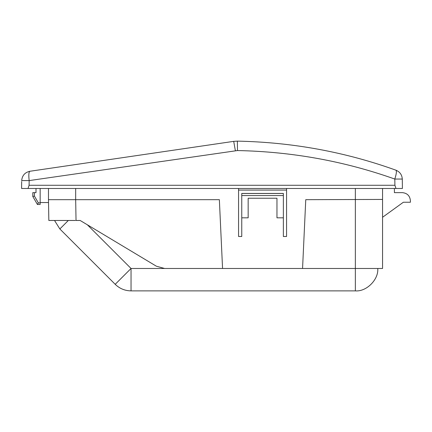 <?xml version="1.0" encoding="UTF-8"?>
<svg xmlns="http://www.w3.org/2000/svg" width="432" height="432" viewBox="0 0 432 432"><rect width="100%" height="100%" fill="white"/><g stroke="black" fill="none" stroke-linecap="round" stroke-linejoin="round"><path stroke-width="0.65" d="M164.592 268.477L156.362 266.198L164.592 268.477L222.561 268.477L219.359 199.676L75.676 199.676L75.676 188.476M21.665 181.532L21.6 188.476L28.031 188.476L29.09 185.279L29.171 180.592L237.487 150.552C292.021 151.659 344.461 161.163 394.805 179.059L402.289 179.059C401.992 174.798 399.87 171.844 395.933 170.192C345.206 151.945 292.351 142.252 237.362 141.124L233.707 141.356L29.889 171.266C24.91 172.4 22.172 175.511 21.681 180.592L29.171 180.592C28.539 175.084 28.777 171.974 29.889 171.266C24.91 172.4 22.172 175.511 21.681 180.592M355.358 188.476L355.358 268.477L302.562 268.477L305.759 199.676L382.558 199.438L382.558 188.476M302.562 268.477L131.042 268.477L131.042 290.876L355.358 290.876C366.444 291.881 378.761 279.563 377.762 268.477L355.358 268.477L382.558 268.477L382.558 199.438M38.34 202.878L34.398 196.047L34.398 192.64L32.8 192.64L32.8 196.479L37.417 204.476L40.16 204.476L40.16 202.878L38.34 202.878L37.417 204.476M34.398 196.047L32.8 196.479L34.398 196.047M382.558 217.28L403.358 202.241L410.4 202.241L410.4 200.637C409.892 195.815 407.225 193.147 402.403 192.64L394.4 192.64L394.4 188.476M34.398 192.64L36.002 192.64L36.002 188.476M48.524 202.549L40.16 202.549L40.16 188.476L40.16 202.878M237.487 150.552L237.362 141.124L233.707 141.356L235.37 150.687M395.933 170.192C396.797 171.018 396.419 173.977 394.805 179.059L394.913 185.279L395.971 188.476L402.403 188.476L402.289 179.059M395.971 188.476L28.031 188.476M22.502 188.476L27.999 188.476M241.758 193.46L241.758 217.82L248.162 217.82L248.162 198.239L276.961 198.239L276.961 217.82L283.36 217.82L283.36 193.439L241.758 193.439L283.36 193.46M286.562 188.476L286.562 236.488L283.36 236.488L283.36 217.82M241.758 217.82L241.758 236.488L238.561 236.488L238.561 188.476M156.362 266.198L80.158 220.477L76.032 220.477L75.676 199.676L48.476 199.676L48.838 220.477L75.335 220.477M48.476 188.476L48.476 199.676M394.913 185.279L29.09 185.279M68.326 220.477L59.848 228.96L115.204 284.315L131.042 268.477L87.372 224.807M59.848 228.96L54.529 220.477M131.042 290.876C124.902 290.779 119.621 288.592 115.204 284.315M241.758 195.55L283.36 195.55M241.758 193.493L283.36 193.493M238.561 190.08L286.562 190.08M355.358 268.477L355.358 290.876"/></g></svg>
